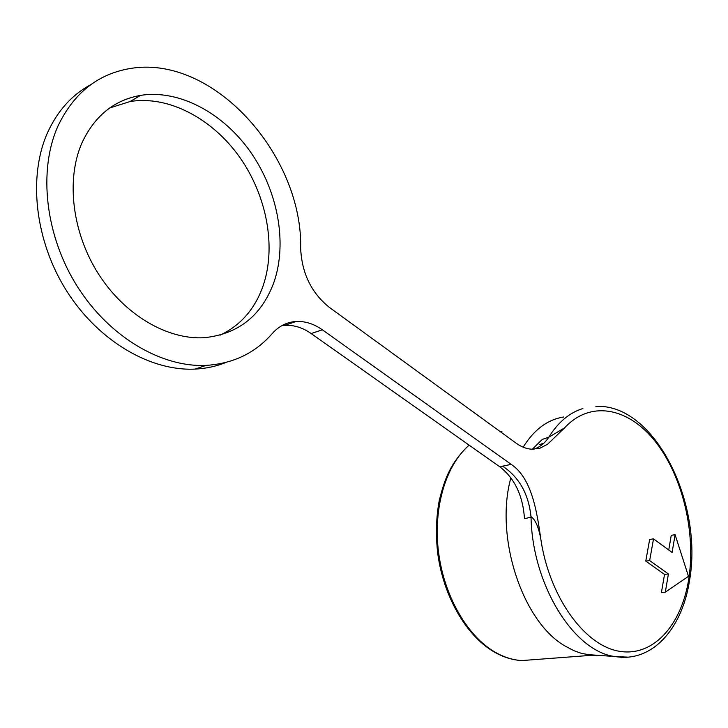 <?xml version="1.0" encoding="UTF-8"?>
<svg xmlns="http://www.w3.org/2000/svg" width="728" height="728" viewBox="0 0 728 728"><rect width="100%" height="100%" fill="white"/><g stroke="black" fill="none" stroke-linecap="round" stroke-linejoin="round"><path stroke-width="1.09" d="M597.679 655.3L592.292 655.255L581.581 653.416L573.891 650.677L564.755 645.845C522.777 621.703 495.204 538.747 510.264 480.134L510.838 477.75M523.159 447.174C534.106 429.593 547.62 419.528 563.681 416.998M543.052 443.388L539.23 444.726M665.319 592.155L661.415 592.583L664.528 574.438L645.772 561.079L649.649 539.439L653.516 538.884L672.09 552.443L675.102 534.743L688.488 576.321L665.319 592.155L668.413 573.964L649.658 560.569L653.516 538.884M500.054 466.985C514.805 478.578 522.95 495.823 524.488 518.727L531.03 517.108C528.783 494.303 519.319 477.322 502.639 466.175L511.183 464.355L322.368 329.811L311.156 333.542L500.054 466.985L502.639 466.175M274.247 281.381C262.034 315.379 238.648 334.161 204.104 337.719C167.795 339.858 125.18 315.497 98.753 274.401C72.336 233.342 65.711 179.889 81.936 142.952C94.595 115.898 114.15 100.045 140.604 95.377C179.607 89.198 223.56 113.377 250.732 152.298C277.896 191.328 287.323 242.406 274.247 281.381M322.368 329.811C313.877 323.833 305.096 321.048 296.023 321.485C286.786 322.113 278.87 326.135 272.272 333.542C255.228 353.062 233.151 363.672 206.06 365.383C161.862 367.504 109.81 337.537 77.596 286.905C45.4 236.336 37.774 170.652 58.094 125.789C73.564 93.657 96.979 74.665 128.356 68.832C212.603 52.744 303.003 155.41 300.655 248.512C301.865 273.382 311.457 293.02 329.429 307.434L516.125 443.17C521.202 446.819 526.317 448.821 531.486 449.203L539.912 448.221L547.501 444.326L564.682 427.791L548.757 437.246C544.89 443.197 539.867 447.201 533.688 449.249M511.183 464.355C531.586 477.923 536.864 510.992 540.704 538.347C548.812 595.304 583.146 644.043 617.59 650.941C652.115 658.185 681.199 626.235 688.643 579.679C696.168 533.06 682.636 476.567 655.81 442.169C629.083 407.78 590.663 399.617 564.682 427.791M668.732 549.995L671.252 535.289L675.102 534.743M109.664 107.999L130.148 101.501C169.06 95.222 212.885 119.055 239.949 157.585C266.994 196.232 276.322 246.91 263.19 285.613C255.046 308.909 240.659 325.425 220.029 335.18M226.244 362.362C216.498 366.311 206.079 368.55 194.995 369.096C150.896 371.289 99.053 341.696 67.049 291.6C35.053 241.569 27.555 176.504 47.866 131.959C57.903 110.365 72.281 94.549 90.991 84.521M582.91 408.535C569.533 412.603 558.149 422.176 548.757 437.246L542.269 439.403L532.323 449.249M281.818 325.671L284.857 325.343C293.921 324.888 302.684 327.627 311.156 333.542M586.177 654.49L614.186 656.465C573.2 650.623 532.286 584.356 531.03 517.108L531.449 516.935C535.426 519.919 538.511 527.054 540.704 538.347M645.772 561.079L649.658 560.569M664.528 574.438L668.413 573.964M535.162 659.559L521.821 660.569C512.576 660.032 503.394 657.065 494.257 651.669C466.339 635.107 443.479 594.448 438.356 550.623C433.233 506.779 446.182 464.773 469.15 445.154M500.555 431.85L501.965 431.777M595.895 406.415C654.472 403.175 703.585 502.975 689.48 580.817C682.536 625.816 655.664 659.341 620.711 657.257L614.186 656.465L628.109 657.157M592.292 655.255L521.821 660.569C512.239 660.05 502.748 657.02 493.366 651.487C465.784 635.089 443.388 596.014 437.737 553.426C435.626 535.053 436.127 517.444 439.239 500.591C444.908 477.923 450.668 462.862 469.023 445.072M296.023 321.485L284.857 325.343M140.604 95.377L130.148 101.501M206.06 365.383L194.995 369.096"/></g></svg>
